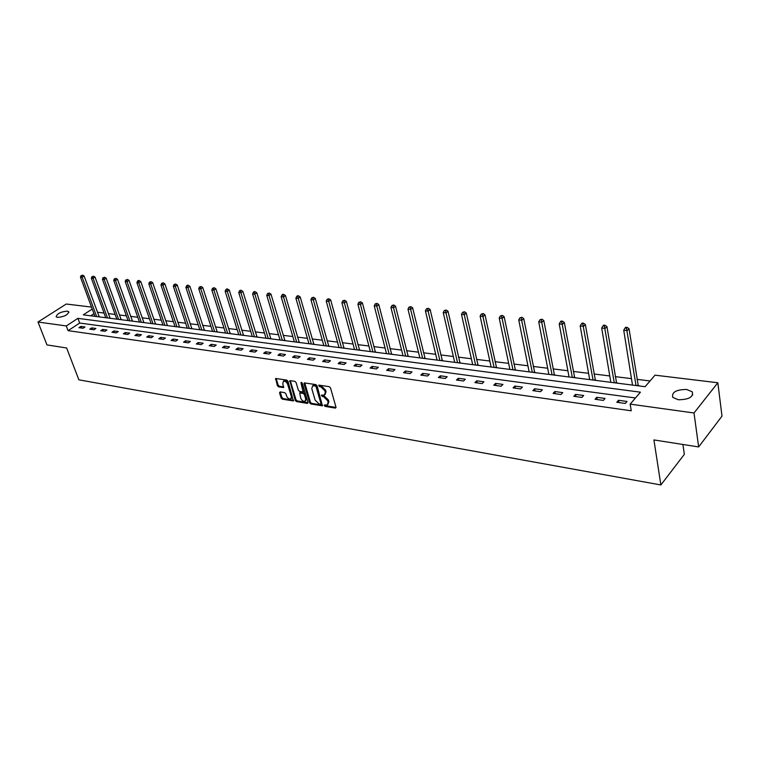 <?xml version="1.0" encoding="UTF-8"?>
<svg xmlns="http://www.w3.org/2000/svg" width="760" height="760" viewBox="0 0 760 760"><rect width="100%" height="100%" fill="white"/><g stroke="black" fill="none" stroke-linecap="round" stroke-linejoin="round"><path stroke-width="1.14" d="M324.254 405.545L325.128 406.391L335.331 408.11L335.996 407.217L330.524 387.904L329.251 386.669L318.734 385.111L319.438 386.584L320.748 386.792L324.815 390.706L325.27 392.322L324.434 395.115L321.594 395.067L321.413 395.675L323.608 396.739L327.655 400.653L328.111 402.249L327.284 405.004L324.425 404.938L324.254 405.545M325.033 404.966L325.888 405.745L336.043 407.445M319.323 385.13L321.518 386.147L320.748 386.792M322.192 395.086L324.368 396.093L323.608 396.739M67.336 311.125L68.732 311.714C67.991 314.868 64.258 316.768 57.541 317.404L56.173 316.825C56.924 313.661 60.648 311.762 67.336 311.125M686.66 389.462L692.274 391.827C693.538 396.995 688.873 399.637 678.29 399.75L672.781 397.394C671.526 392.245 676.153 389.595 686.66 389.462M280.117 391.903L279.528 392.787L281.115 397.993L282.33 399.18L293.388 400.947L287.983 381.283L286.748 380.085L275.671 378.461L277.372 385.681L278.587 386.868L283.508 387.562L282.786 383.543L283.433 381.216C285.209 380.94 286.624 381.976 287.669 384.313L291.384 396.691L290.757 398.962C288.981 399.237 287.565 398.212 286.52 395.884L285.902 393.832L284.677 392.644L280.117 391.903M92.216 309.044L83.287 314.858L645.116 386.707L655.015 375.165L717.829 382.755L722 416.128L698.649 446.937L653.923 439.935L660.877 484.956L78.869 379.81L66.633 347.985L46.968 344.907L38 322.022L66.263 304.028L91.495 307.078M698.649 446.937L694.013 412.984L630.173 404.13L640.423 392.179L77.919 318.354L66.291 325.945L38 322.022M635.445 397.983L79.686 323.048L68.087 330.657L631.246 410.79L630.173 404.13M68.087 330.657L66.291 325.945M309.605 402.781L310.849 403.987L322.363 405.821L317.091 385.805L315.827 384.588L304.285 382.897L304.028 383.781L309.605 402.781L310.365 402.135L311.6 403.341L322.658 405.203M307.353 403.398L296.447 401.555L295.222 400.368L289.835 380.655L294.861 381.339L296.096 382.546L298.385 390.25L299.62 391.447L303.107 391.913L300.988 383.002L301.169 382.384L302.299 383.202L307.971 402.505L307.353 403.398L308.028 402.828M660.877 484.956L684.332 454.347L682.926 444.476M627.019 401.46L618.517 400.292L616.797 402.258L625.309 403.446L627.019 401.46M605.074 398.449L596.781 397.309L595.042 399.247L603.345 400.397L605.074 398.449M583.661 395.504L575.567 394.392L573.809 396.302L581.913 397.423L583.661 395.504M562.761 392.635L554.857 391.542L553.081 393.423L560.994 394.526L562.761 392.635M542.355 389.823L534.631 388.769L532.846 390.621L540.569 391.695L542.355 389.823M522.424 387.087L514.881 386.051L513.076 387.875L520.619 388.93L522.424 387.087M502.958 384.417L495.586 383.401L493.762 385.206L501.144 386.222L502.958 384.417M483.93 381.795L476.729 380.808L474.895 382.584L482.106 383.581L483.93 381.795M465.338 379.24L458.299 378.28L456.447 380.028L463.495 381.007L465.338 379.24M447.165 376.751L440.277 375.801L438.416 377.53L445.303 378.48L447.165 376.751M429.381 374.3L422.655 373.378L420.784 375.079L427.519 376.019L429.381 374.3M411.996 371.916L405.412 371.013L403.531 372.695L410.124 373.606L411.996 371.916M394.981 369.578L388.541 368.695L386.65 370.348L393.101 371.241L394.981 369.578M378.337 367.289L372.029 366.424L370.13 368.058L376.438 368.933L378.337 367.289M362.035 365.047L355.86 364.202L353.96 365.816L360.135 366.671L362.035 365.047M346.085 362.852L340.034 362.026L338.124 363.622L344.175 364.458L346.085 362.852M330.457 360.705L324.529 359.898L322.62 361.475L328.548 362.292L330.457 360.705M315.153 358.606L309.349 357.808L307.43 359.366L313.234 360.173L315.153 358.606M300.162 356.544L294.471 355.765L292.552 357.305L298.243 358.093L300.162 356.544M285.466 354.53L279.898 353.761L277.97 355.281L283.547 356.05L285.466 354.53M271.063 352.545L265.601 351.794L263.673 353.305L269.135 354.055L271.063 352.545M256.956 350.607L251.598 349.875L249.66 351.358L255.018 352.099L256.956 350.607M243.114 348.707L237.861 347.985L235.923 349.457L241.177 350.18L243.114 348.707M229.539 346.845L224.39 346.132L222.452 347.586L227.601 348.298L229.539 346.845M216.22 345.012L211.175 344.318L209.228 345.752L214.282 346.455L216.22 345.012M203.167 343.216L198.208 342.541L196.27 343.957L201.219 344.641L203.167 343.216M190.342 341.459L185.478 340.784L183.54 342.19L188.404 342.865L190.342 341.459M177.773 339.729L172.995 339.074L171.057 340.461L175.826 341.116L177.773 339.729M165.423 338.029L160.73 337.392L158.792 338.76L163.486 339.406L165.423 338.029M153.302 336.366L148.703 335.73L146.756 337.088L151.364 337.725L153.302 336.366M141.398 334.733L136.886 334.115L134.938 335.454L139.46 336.081L141.398 334.733M129.713 333.127L125.276 332.519L123.339 333.839L127.775 334.457L129.713 333.127M118.237 331.55L113.876 330.952L111.938 332.262L116.299 332.87L118.237 331.55M106.96 330.001L102.676 329.412L100.738 330.704L105.022 331.303L106.96 330.001M95.874 328.472L91.665 327.902L89.727 329.184L93.945 329.764L95.874 328.472M84.987 326.981L80.845 326.41L78.916 327.683L83.059 328.253L84.987 326.981M650.038 380.959L637.013 379.344M631.475 378.651L615.248 376.637M609.767 375.953L594.016 373.996M588.572 373.322L573.278 371.421M567.891 370.747L553.033 368.904M547.684 368.239L533.244 366.443M527.943 365.778L513.912 364.04M508.658 363.385L495.017 361.684M489.801 361.038L476.539 359.385M471.371 358.748L458.47 357.143M453.349 356.506L440.8 354.939M435.717 354.312L423.5 352.792M418.465 352.165L406.581 350.692M401.584 350.065L390.013 348.631M385.063 348.013L373.796 346.608M368.875 345.999L357.912 344.641M353.039 344.033L342.351 342.703M337.516 342.104L327.113 340.803M322.306 340.214L312.17 338.95M307.41 338.352L297.53 337.126M292.809 336.537L283.176 335.341M278.492 334.761L269.106 333.592M264.452 333.013L255.303 331.873M250.686 331.303L241.766 330.191M237.186 329.622L228.484 328.538M223.934 327.978L215.45 326.923M210.938 326.363L202.654 325.327M198.179 324.776L190.105 323.769M185.659 323.219L177.773 322.24M173.365 321.689L165.67 320.729M161.291 320.188L153.786 319.248M149.435 318.716L142.101 317.803M137.788 317.262L130.634 316.378M126.35 315.837L119.368 314.972M115.111 314.44L108.29 313.595M104.063 313.072L97.403 312.236M93.936 313.699L90.715 315.808M640.29 386.089L638.181 385.595M632.462 384.873L631.855 385.006M618.517 383.296L616.455 382.822M610.803 382.099L610.28 382.251M597.265 380.579L595.26 380.114M576.508 377.929L574.56 377.473M556.234 375.335L554.334 374.889M536.436 372.808L534.584 372.362M517.085 370.329L515.28 369.901M498.17 367.916L496.413 367.488M479.674 365.55L477.954 365.132M472.691 364.638L461.472 314.345L462.555 312.322L464.474 311.771L462.555 312.322M461.586 363.233L459.914 362.824M443.897 360.971L442.263 360.572M426.578 358.758L424.992 358.368M409.64 356.592L408.091 356.202M393.053 354.474L391.542 354.094M376.817 352.393L375.335 352.022M360.915 350.36L359.47 349.999M345.334 348.374L343.928 348.013M330.077 346.417L328.7 346.066M315.124 344.508L313.776 344.156M300.466 342.637L299.145 342.285M286.092 340.793L284.81 340.461M272.004 338.988L270.74 338.666M258.181 337.221L256.956 336.898M244.625 335.492L243.428 335.169M231.325 333.792L230.147 333.478M218.272 332.12L217.123 331.816M205.466 330.486L204.345 330.182M192.898 328.88L191.795 328.577M180.548 327.303L179.474 326.999M168.435 325.745L167.38 325.46M156.531 324.226L155.496 323.94M144.837 322.734L143.82 322.449M133.351 321.262L132.364 320.986M122.066 319.817L121.096 319.542M110.969 318.402L110.019 318.126M100.063 317.005L99.142 316.74M717.829 382.755L694.013 412.984M79.686 323.048L77.919 318.354M618.517 400.292L618.896 402.553M596.781 397.309L597.17 399.541M575.567 394.392L575.966 396.596M554.857 391.542L555.275 393.727M534.631 388.769L535.068 390.925M514.881 386.051L515.327 388.189M529.112 371.668L518.738 319.95L519.897 317.851L521.892 317.291L519.897 317.851M495.586 383.401L496.042 385.519M476.729 380.808L477.195 382.907M458.299 378.28L458.774 380.351M440.277 375.801L440.762 377.853M422.655 373.378L423.149 375.411M405.412 371.013L405.916 373.017M388.541 368.695L389.053 370.68M372.029 366.424L372.542 368.391M355.86 364.202L356.392 366.159M340.034 362.026L340.565 363.964M324.529 359.898L325.071 361.817M309.349 357.808L309.899 359.708M294.471 355.765L295.022 357.647M279.898 353.761L280.449 355.623M265.601 351.794L266.171 353.647M251.598 349.875L252.168 351.709M237.861 347.985L238.431 349.799M224.39 346.132L224.96 347.938M211.175 344.318L211.755 346.104M198.208 342.541L198.787 344.308M185.478 340.784L186.067 342.541M172.995 339.074L173.584 340.812M160.73 337.392L161.329 339.112M148.703 335.73L149.292 337.44M136.886 334.115L137.484 335.806M125.276 332.519L125.875 334.191M113.876 330.952L114.475 332.614M102.676 329.412L103.274 331.065M91.665 327.902L92.273 329.536M80.845 326.41L81.462 328.035M327.949 404.434L328.861 401.594L328.111 402.249M324.368 396.093L328.405 399.998L328.861 401.594M325.099 394.544L326.03 391.666L325.27 392.322M321.518 386.147L325.574 390.06L326.03 391.666M304.75 382.869L310.365 402.135M320.501 404.206L320.948 403.579L316.094 386.783L315.21 385.928L312.616 385.842L311.79 388.654L315.115 400.102L319.124 403.978L320.501 404.206M320.91 404.063L321.698 402.933L320.948 403.579M312.731 385.748L314.592 385.073L316.853 386.137L321.698 402.933M308.019 402.743L297.207 400.919L296.447 401.555M290.31 380.637L295.982 399.731L297.207 400.919M303.306 391.751L304.123 390.412L301.796 382.517M300.741 398.192C301.796 400.548 303.24 401.584 305.055 401.299L305.71 399.019L304.418 394.63L303.173 393.423L299.687 392.958L300.741 398.192M305.567 400.862L306.46 398.373L305.71 399.019M300.257 392.483L303.933 392.787L305.178 393.993L306.46 398.373M291.251 398.544L292.144 396.055L291.384 396.691M283.708 380.998L284.202 380.599C285.978 380.313 287.385 381.349 288.439 383.686L292.144 396.055M276.146 378.442L278.131 385.063L279.348 386.241L283.793 386.954M280.24 391.923L281.874 397.366L283.091 398.544L293.664 400.33M638.305 385.833L629.024 328.709L627.313 330.562L623.732 330.21L632.5 385.092M636.025 385.538L626.468 328.13L627.161 327.389L625.727 327.256L625.033 327.997L626.468 328.13M623.732 330.21L625.033 327.997M627.161 327.389L629.024 328.709M616.588 383.059L606.927 326.581L605.188 328.396L601.692 328.054L610.841 382.318M614.27 382.755L604.371 326.002L605.064 325.27L603.668 325.137L602.975 325.859L604.371 326.002M601.692 328.054L602.975 325.859M605.064 325.27L606.927 326.581M595.384 380.342L585.361 324.491L583.604 326.287L580.193 325.954L589.693 379.61M593.047 380.048L582.806 323.922L583.509 323.199L582.15 323.076L581.447 323.788L582.806 323.922M580.193 325.954L581.447 323.788M583.509 323.199L585.361 324.491M574.683 377.701L564.319 322.459L562.542 324.235L559.217 323.902L569.04 376.979M572.318 377.397L561.764 321.888L562.476 321.185L561.146 321.052L560.433 321.765L561.764 321.888M559.217 323.902L560.433 321.765M562.476 321.185L564.319 322.459M554.467 375.108L543.78 320.473L541.984 322.221L538.736 321.908L548.872 374.395M552.073 374.803L541.225 319.912L541.947 319.209L539.923 319.779L541.225 319.912M538.736 321.908L539.923 319.779M541.947 319.209L543.78 320.473M534.707 372.58L523.725 318.535L521.911 320.255L518.738 319.95M532.294 372.276L521.17 317.974M521.892 317.291L523.725 318.535M515.403 370.12L504.127 316.644L502.303 318.345L499.206 318.041L509.912 369.417M512.971 369.806L501.581 316.084L502.312 315.409L500.336 315.96L501.581 316.084M499.206 318.041L500.336 315.96M502.312 315.409L504.127 316.644M496.536 367.707L484.984 314.792L483.151 316.474L480.12 316.169L491.093 367.004M494.086 367.394L482.438 314.241L483.18 313.566L481.232 314.117L482.438 314.241M480.12 316.169L481.232 314.117M483.18 313.566L484.984 314.792M478.078 365.341L466.279 312.987L464.426 314.64L461.472 314.345M475.617 365.028L463.733 312.436M464.474 311.771L466.279 312.987M460.037 363.033L447.991 311.22L446.13 312.854L443.241 312.569L454.698 362.349M457.548 362.719L445.455 310.669L446.196 310.023L444.296 310.555L445.455 310.669M443.241 312.569L444.296 310.555M446.196 310.023L447.991 311.22M442.387 360.781L430.112 309.491L428.241 311.096L425.41 310.821L437.085 360.107M439.888 360.459L427.576 308.949L428.327 308.303L426.445 308.835L427.576 308.949M425.41 310.821L426.445 308.835M428.327 308.303L430.112 309.491M425.115 358.568L412.623 307.8L410.742 309.387L407.977 309.12L419.862 357.903M422.598 358.245L410.096 307.258L410.846 306.622L408.984 307.154L410.096 307.258M407.977 309.12L408.984 307.154M410.846 306.622L412.623 307.8M408.205 356.411L395.513 306.147L393.623 307.714L390.916 307.448L403.009 355.747M405.688 356.088L392.996 305.615L393.747 304.988L391.913 305.51L392.996 305.615M390.916 307.448L391.913 305.51M393.747 304.988L395.513 306.147M391.666 354.293L378.774 304.532L376.874 306.08L374.224 305.824L386.507 353.637M389.12 353.97L376.257 304L377.017 303.382L375.193 303.895L376.257 304M374.224 305.824L375.193 303.895M377.017 303.382L378.774 304.532M375.459 352.222L362.397 302.945L360.487 304.475L357.894 304.219L370.348 351.566M372.913 351.899L359.879 302.413L360.648 301.805L358.844 302.319L359.879 302.413M357.894 304.219L358.844 302.319M360.648 301.805L362.397 302.945M359.594 350.189L346.351 301.397L344.441 302.908L341.895 302.66L354.521 349.543M357.029 349.866L343.843 300.874L344.613 300.267L342.827 300.77L343.843 300.874M341.895 302.66L342.827 300.77M344.613 300.267L346.351 301.397M344.042 348.203L330.647 299.877L328.728 301.368L326.24 301.131L339.017 347.558M341.477 347.88L328.149 299.354L328.918 298.765L327.151 299.26L328.149 299.354M326.24 301.131L327.151 299.26M328.918 298.765L330.647 299.877M328.814 346.256L315.267 298.395L313.338 299.867L310.906 299.63L323.827 345.619M326.24 345.933L312.778 297.873L313.548 297.284L311.799 297.777L312.778 297.873M310.906 299.63L311.799 297.777M313.548 297.284L315.267 298.395M313.889 344.346L300.2 296.932L298.272 298.395L295.877 298.158L308.949 343.719M311.315 344.023L297.711 296.419L298.49 295.839L297.53 295.745L296.761 296.334L297.711 296.419M295.877 298.158L296.761 296.334M298.49 295.839L300.2 296.932M299.26 342.475L285.437 295.507L283.499 296.951L281.162 296.723L294.358 341.848M296.675 342.152L282.957 294.994L283.727 294.424L282.796 294.329L282.017 294.909L282.957 294.994M281.162 296.723L282.017 294.909M283.727 294.424L285.437 295.507M284.924 340.641L270.969 294.11L269.03 295.535L266.741 295.308L280.06 340.024M282.33 340.309L269.03 295.535L268.498 293.607L269.268 293.037L267.577 293.512L268.498 293.607M266.741 295.308L267.577 293.512M269.268 293.037L270.969 294.11M270.854 338.846L256.785 292.742L254.847 294.148L252.595 293.93L266.038 338.228M268.261 338.513L254.847 294.148L254.324 292.239L255.094 291.678L254.201 291.584L253.422 292.153L254.324 292.239M252.595 293.93L253.422 292.153M255.094 291.678L256.785 292.742M257.07 337.079L242.877 291.394L240.939 292.79L238.735 292.572L252.282 336.471M254.467 336.747L240.939 292.79L240.426 290.899L241.205 290.339L240.321 290.253L239.542 290.814L240.426 290.899M238.735 292.572L239.542 290.814M241.205 290.339L242.877 291.394M243.542 335.35L229.244 290.082L227.297 291.46L225.141 291.241L238.792 334.742M240.939 335.017L227.297 291.46L226.803 289.579L227.582 289.028L226.718 288.952L225.939 289.503L226.803 289.579M225.141 291.241L225.939 289.503M227.582 289.028L229.244 290.082M230.261 333.659L215.878 288.791L213.93 290.149L211.812 289.94L225.559 333.051M227.658 333.327L213.93 290.149L213.436 288.297L214.215 287.745L212.591 288.211L213.436 288.297M211.812 289.94L212.591 288.211M214.215 287.745L215.878 288.791M217.236 331.987L202.758 287.517L200.811 288.866L198.73 288.667L212.562 331.388M214.633 331.654L200.811 288.866L200.326 287.033L201.105 286.491L199.49 286.947L200.326 287.033M198.73 288.667L199.49 286.947M201.105 286.491L202.758 287.517M204.459 330.353L189.886 286.273L187.939 287.603L185.896 287.403L199.823 329.764M201.846 330.02L187.939 287.603L187.464 285.788L188.243 285.256L187.425 285.18L186.647 285.712L187.464 285.788M185.896 287.403L186.647 285.712M188.243 285.256L189.886 286.273M191.909 328.748L177.261 285.057L175.303 286.368L173.309 286.178L187.302 328.159M189.297 328.415L175.303 286.368L174.847 284.572L175.626 284.041L174.04 284.497L174.847 284.572M173.309 286.178L174.04 284.497M175.626 284.041L177.261 285.057M179.588 327.18L164.863 283.86L162.916 285.161L160.949 284.971L175.018 326.591M176.975 326.838L162.916 285.161L162.459 283.375L163.239 282.853L161.671 283.299L162.459 283.375M160.949 284.971L161.671 283.299M163.239 282.853L164.863 283.86M167.485 325.631L152.693 282.682L150.746 283.974L148.817 283.784L162.953 325.052M164.873 325.299L150.746 283.974L150.299 282.207L151.078 281.684L149.52 282.131L150.299 282.207M148.817 283.784L149.52 282.131M151.078 281.684L152.693 282.682M155.6 324.111L140.743 281.523L138.795 282.805L136.905 282.615L151.107 323.532M152.998 323.779L138.795 282.805L138.358 281.048L139.137 280.544L138.377 280.469L137.598 280.981L138.358 281.048M136.905 282.615L137.598 280.981M139.137 280.544L140.743 281.523M143.934 322.62L129.01 280.392L127.062 281.656L125.2 281.476L139.469 322.05M141.322 322.287L127.062 281.656L126.635 279.917L127.414 279.414L126.635 279.917M125.2 281.476L125.894 279.851M127.414 279.414L129.01 280.392M132.468 321.147L117.486 279.281L115.539 280.526L113.715 280.354L128.041 320.587M129.855 320.815L115.539 280.526L115.121 278.806L115.9 278.312L115.121 278.806M113.715 280.354L114.389 278.74M115.9 278.312L117.486 279.281M121.201 319.713L106.172 278.188L104.224 279.423L102.429 279.243L116.802 319.152M118.588 319.38L104.224 279.423L103.816 277.723L104.585 277.229L103.816 277.723M102.429 279.243L103.094 277.647M104.585 277.229L106.172 278.188M110.124 318.298L95.047 277.115L93.109 278.341L91.343 278.16L105.763 317.737M107.521 317.965L93.109 278.341L92.701 276.649L93.48 276.155L92.701 276.649M91.343 278.16L91.998 276.583M93.48 276.155L95.047 277.115M99.246 316.901L84.122 276.051L82.184 277.267L80.446 277.096L94.914 316.35M96.644 316.569L82.184 277.267L81.785 275.595L82.555 275.11L81.785 275.595M80.446 277.096L81.092 275.528M82.555 275.11L84.122 276.051M325.888 405.745L325.128 406.391M320.197 385.938L319.438 386.584M323.057 395.884L322.297 396.53M328.405 399.998L327.655 400.653M325.574 390.06L324.815 390.706M336.043 407.493L335.331 408.11M304.798 383.144L304.028 383.781M322.658 405.26L321.964 405.859M311.6 403.341L310.849 403.987M316.853 386.137L316.094 386.783M315.97 385.282L315.21 385.928M314.592 385.073L313.832 385.709M295.982 399.731L295.222 400.368M290.358 380.902L289.588 381.529M304.123 390.412L303.354 391.048M301.663 382.441L300.988 383.002M305.178 393.993L304.418 394.63M303.933 392.787L303.173 393.423M300.817 392.284L300.058 392.92M288.439 383.686L287.669 384.313M283.793 387.077L283.147 387.6M279.348 386.241L278.587 386.868M278.131 385.063L277.372 385.681M276.203 378.708L275.433 379.325M293.673 400.434L293.018 400.976M283.091 398.544L282.33 399.18M281.874 397.366L281.115 397.993M280.288 392.16L279.528 392.787M637.887 384.902L637.203 385.69M616.17 382.137L615.476 382.916M594.966 379.43L594.263 380.199M574.265 376.798L573.553 377.549M554.049 374.224L553.327 374.965M534.289 371.706L533.567 372.438M514.986 369.246L514.254 369.968M496.118 366.842L495.377 367.555M477.669 364.486L476.928 365.199M459.619 362.197L458.878 362.89M441.969 359.945L441.227 360.63M424.697 357.741L423.947 358.425M407.797 355.594L407.046 356.26M391.257 353.485L390.488 354.141M375.05 351.424L374.291 352.07M359.185 349.401L358.416 350.047M343.644 347.415L342.874 348.051M328.415 345.477L327.645 346.104M313.49 343.577L312.721 344.195M298.86 341.715L298.091 342.332M284.525 339.891L283.746 340.499M270.465 338.095L269.686 338.694M256.671 336.338L255.892 336.937M243.143 334.618L242.364 335.207M229.871 332.927L229.093 333.507M216.847 331.265L216.068 331.844M204.07 329.64L203.281 330.21M191.52 328.044L190.732 328.605M179.198 326.467L178.419 327.028M167.105 324.928L166.316 325.479M155.22 323.418L154.441 323.959M143.555 321.926L142.766 322.468M132.088 320.473L131.309 321.005M120.821 319.038L120.042 319.561M109.754 317.623L108.965 318.145M98.866 316.236L98.087 316.758M68.732 311.714L68.932 312.227M692.274 391.827L692.702 395.01M313.386 385.197L312.616 385.842M300.456 392.322L299.687 392.958M284.202 380.599L283.433 381.216"/></g></svg>
